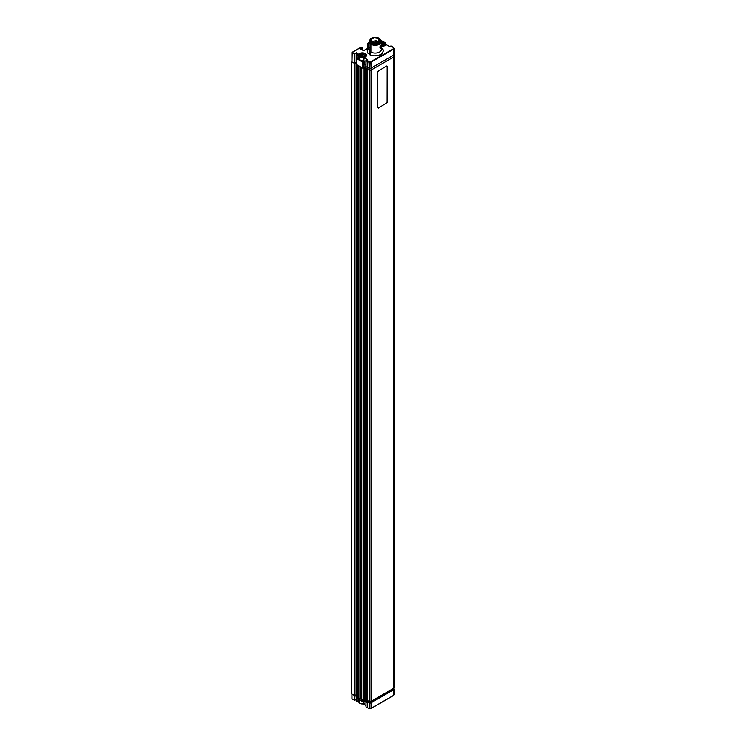 <?xml version="1.0" encoding="UTF-8"?>
<svg xmlns="http://www.w3.org/2000/svg" width="746" height="746" viewBox="0 0 746 746"><rect width="100%" height="100%" fill="white"/><g stroke="black" fill="none" stroke-linecap="round" stroke-linejoin="round"><path stroke-width="1.12" d="M393.972 687.178L393.813 688.232A1.427 0.821 0 0 0 394.233 687.653L394.233 56.351A1.427 0.821 180 0 1 393.813 56.929L393.813 688.232L393.813 56.929L371.032 70.087A1.427 0.821 180 0 1 369.195 70.18L369.195 701.482A1.427 0.821 0 0 0 371.032 701.389L371.032 70.087L371.032 701.389L393.813 688.232L370.837 701.482L369.41 701.557L366.631 700.121M393.972 55.875A1.427 0.821 180 0 1 394.233 56.351A1.427 0.821 0 0 1 393.813 56.929L393.813 55.017L393.813 56.929L371.032 70.087L371.032 68.166L371.032 70.087A1.427 0.821 0 0 1 369.195 70.18L369.195 701.482L367.638 700.848L366.696 700.308L366.612 68.884L366.612 700.186L366.696 69.005L367.638 69.546L367.638 700.848L367.638 69.546L369.195 70.18L367.638 69.546L367.638 67.634L369.195 68.259L369.195 70.18L369.195 68.259L367.657 67.644L367.638 69.546L366.333 68.8L366.333 702.35L366.333 70.208L365.764 69.882L365.764 66.553L365.764 69.882L366.612 70.059M352.196 698.937L354.648 700.354L356.224 699.487L354.872 700.224L354.872 695.477L356.094 694.768L354.648 695.608L354.648 63.466L356.224 62.561L354.872 63.345L354.872 54.01L356.243 53.218L356.243 54.915M351.767 693.939L351.767 61.797L354.648 63.466L354.648 695.608L351.767 693.939L351.767 61.797L354.648 63.466L356.224 62.561M358.183 58.263L358.854 58.897L358.183 58.263L358.798 57.908L358.183 58.263M364.029 64.128L365.885 65.21L364.029 64.296L363.88 57.806L367.2 59.549M370.734 701.52L370.734 702.238M370.296 702.48L370.296 701.613M369.774 701.622L369.774 702.49M368.356 701.921L368.356 701.147L368.356 701.921M368.142 701.837L368.142 701.053M368.142 701.147L367.312 700.662L367.312 701.156M366.482 702.266L365.615 701.939L365.615 69.798L366.333 70.208L365.615 69.798L365.615 701.939M365.615 700.69L364.318 699.935L364.318 67.793L365.764 68.632L364.318 67.793L364.029 699.935L364.253 67.774L364.029 699.935L363.088 700.475L363.088 68.343L364.029 67.793L363.088 68.343L363.088 700.475L361.717 699.683L361.717 67.55L363.088 68.343L361.717 67.55L361.717 699.683M358.91 697.939L357.576 697.165L357.576 65.154L357.465 697.23L357.465 65.088L356.224 64.231L356.094 696.438L356.094 64.296L357.465 65.088L357.465 697.23L356.094 696.438M361.717 699.562L360.383 698.788L360.383 66.776L360.281 698.853L360.281 66.711L358.91 65.928L358.91 698.06L358.91 65.928L360.281 66.711L360.281 698.853L358.91 698.06M363.134 62.216L364.132 61.321M379.9 54.719L380.591 55.027M357.679 58.552L358.798 57.908L357.679 58.552M365.764 68.464L364.029 67.466L365.764 68.464M365.885 66.478L367.638 67.634L367.834 61.247L366.193 60.305L366.845 59.922M393.972 53.954A1.427 0.821 180 0 1 394.233 54.43A1.427 0.821 180 0 1 393.813 55.017L371.032 68.166A1.427 0.821 180 0 1 369.195 68.259A1.427 0.821 0 0 0 371.032 68.166L371.032 62.17A1.427 0.821 180 0 1 369.195 62.263L369.195 68.259L369.195 62.263L367.657 61.638L367.619 67.616L365.978 66.674L365.978 60.678L367.619 61.62L366.044 60.286L365.978 66.422M361.717 60.473L361.577 60.967M362.901 62.263L364.029 61.219M358.695 59.298L359.199 59.13M371.023 701.389L371.023 702.07M392.228 689.826L392.228 689.155M392.862 688.791L392.862 689.425M371.032 708.392L371.032 702.807L393.813 689.649L393.813 695.235L371.032 708.392L371.032 702.807A1.427 0.821 180 0 1 369.195 702.9L369.195 708.476L367.657 707.861L367.657 702.275L369.195 702.9L369.195 708.476A1.427 0.821 0 0 0 371.032 708.392L393.813 695.235L371.032 708.392A1.427 0.821 180 0 1 369.195 708.476L369.373 708.588A1.119 0.643 0 0 0 370.809 708.513L370.492 708.644M393.002 688.707L393.179 689.285L370.389 702.443L367.554 701.165L366.482 701.604L370.147 703.049L393.813 689.649L393.972 688.595A1.427 0.821 180 0 1 394.233 689.071A1.427 0.821 180 0 1 393.813 689.649L393.813 695.235A1.427 0.821 0 0 0 394.233 694.647L394.233 689.071M392.9 688.763L392.9 689.444L392.405 689.052M367.619 702.256L367.619 707.833L365.978 706.891L365.978 702.145L366.482 702.434L366.482 701.604L367.619 702.256M365.913 702.089L365.978 706.891L365.978 702.145L366.482 702.434M364.104 704.392L365.885 705.427L363.88 704.271L363.983 701.24L362.948 701.809L356.747 698.228L356.747 701.557L358.798 700.625L357.175 701.557L357.175 698.732L357.175 701.557L358.798 700.625M356.243 696.503L362.733 700.27L362.733 701.688L356.747 698.228L356.747 701.557L356.308 701.315L356.224 696.438L356.308 701.315L356.308 696.559L362.826 700.308M351.981 698.564L351.981 694.06L354.434 695.477L354.434 700.224L351.981 698.815L351.981 694.06L354.434 695.477L354.434 700.224L354.872 695.477L356.094 694.768M351.916 694.004L351.898 698.685M356.532 701.436L357.175 701.557M366.193 707.012L369.205 708.513M369.373 708.588L370.119 708.7M364.318 700.438L363.666 700.811L364.318 701.184L364.318 699.935M361.446 700.848L360.337 700.345A3.571 2.061 180 0 1 360.318 700.335L359.842 700.205L359.842 703.264A3.571 2.061 0 0 0 363.88 703.674A3.571 2.061 180 0 1 359.842 703.264L359.992 703.347A3.366 1.94 0 0 0 363.88 703.711M363.88 700.69L363.302 700.736M364.43 700.429L363.899 700.503A3.571 2.061 180 0 1 363.88 700.513M358.798 698.694L358.798 701.809A3.571 2.061 0 0 0 359.842 703.264L359.46 699.841A3.571 2.061 180 0 1 359.441 699.823L358.929 699.188M364.244 703.59L361.717 703.879L359.842 703.264A3.571 2.061 180 0 1 359.842 700.354M359.992 700.606L360.495 700.363L359.992 700.606M369.139 49.04A6.117 3.534 0 0 0 370.883 52.015A2.042 1.175 -60 0 1 369.438 54.514L369.093 48.061M380.516 40.433A5.464 3.152 180 0 1 377.896 43.93A5.464 3.152 180 0 1 371.34 43.417L370.883 44.219A6.117 3.534 180 0 1 369.093 41.72L369.093 49.516A6.117 3.534 0 0 0 370.883 52.015A6.117 3.534 0 0 0 377.551 52.779A6.117 3.534 0 0 0 381.327 49.516L381.327 41.72A6.117 3.534 180 0 1 377.551 44.984A6.117 3.534 180 0 1 370.883 44.219L370.883 52.015L370.883 44.219A6.117 3.534 0 0 0 378.977 44.508A6.117 3.534 0 0 0 380.451 39.902A6.117 3.534 180 0 1 381.327 41.72M370.156 39.976L369.848 41.804L370.669 42.942L375.21 44.34L379.751 42.942L380.572 41.804L380.255 39.976M369.093 41.72A6.117 3.534 180 0 1 369.96 39.902A6.117 3.534 0 0 0 370.883 44.219L371.34 43.417A5.464 3.152 180 0 1 369.904 40.433M369.438 47.847L367.209 50.262L367.666 52.985L370.678 55.101L375.21 55.894L379.742 55.101L382.745 52.985L383.211 50.262L380.982 47.847C384.031 49.236 384.031 51.455 380.982 54.514C375.686 56.276 371.834 56.276 369.438 54.514A2.042 1.175 120 0 0 370.883 52.015A6.117 3.534 0 0 0 377.168 52.863A6.117 3.534 0 0 0 381.271 49.991A6.117 3.534 0 0 0 379.537 47.017M381.309 41.412L381.989 41.021L381.989 41.832M381.327 46.121A4.178 2.415 0 0 0 385.234 45.478L385.02 45.571M358.798 57.489L357.175 58.43L357.175 55.344L359.628 53.926A3.879 2.238 180 0 1 363.852 53.442A3.879 2.238 180 0 1 366.249 55.512L365.326 56.966A3.879 2.238 180 0 1 365.111 57.097L365.176 56.957M365.111 58.263L365.111 58.757M353.949 51.334L352.196 52.22L354.648 53.637L351.981 52.593L354.434 54.01L354.434 63.345L354.648 53.637L356.457 52.742L358.033 53.544L356.532 54.719L356.961 54.971L356.308 54.85L356.747 55.344L360.766 53.031L364.691 53.255L366.556 55.26L365.326 56.966A4.178 2.415 0 0 0 365.326 53.553A4.178 2.415 0 0 0 359.413 53.553L359.628 53.926A3.879 2.238 180 0 1 363.61 53.395A3.879 2.238 180 0 1 366.211 55.213A3.879 2.238 180 0 1 365.596 56.752M357.679 58.72L357.679 58.132M357.679 55.055L357.679 54.551M356.308 64.175L356.308 54.85L356.747 58.673L362.733 62.132L360.318 60.239M359.367 59.699L356.747 58.673L362.733 62.132L362.733 68.128L363.162 62.132L364.029 61.638L364.029 67.634L363.162 68.128L363.162 62.132L362.733 68.128L356.308 64.426L356.532 54.719M359.926 60.016L359.441 59.736M363.88 60.883L363.88 58.048M364.318 64.296L364.318 61.638L364.318 64.296M351.981 61.676L351.898 52.472L354.434 54.01L354.434 63.345L351.981 61.927L352.196 52.22M360.635 48.91L362.08 47.763L362.08 49.749L362.174 47.641L361.148 47.222M361.577 47.557L361.577 48.061L361.577 47.557M361.148 48.313L361.148 47.809L361.148 48.313M354.163 51.26L361.362 47.101L354.163 51.26M360.495 48.863L360.421 48.229A0.821 0.476 0 0 0 360.421 48.891L363.302 50.523M364.029 50.523L369.093 47.632L363.666 50.569L360.243 48.742L361.866 47.39M369.093 43.725L368.86 47.66L368.431 43.855L368.431 47.912L367.927 43.557L367.927 48.201L367.834 43.436L369.093 42.643L368.142 43.184L369.093 43.221M381.551 40.769L381.551 41.272L381.551 40.769M371.032 62.17L393.599 48.639L370.809 61.797L371.032 68.166L393.813 55.017L393.813 49.022L371.032 62.17M393.776 47.8L392.648 46.923L393.916 47.828L393.972 48.91L393.972 47.958A1.427 0.821 180 0 1 394.233 48.434A1.427 0.821 180 0 1 393.813 49.022L393.813 55.017A1.427 0.821 0 0 0 394.233 54.43L394.233 56.351M389.925 46.55L391.007 45.972L392.816 46.923L390.792 46.103M381.551 40.517L381.989 41.021M381.197 40.983L381.775 40.648L381.001 40.592M365.326 56.966L364.104 57.675L367.172 59.484L366.193 60.305L370.492 61.927L393.599 48.639L393.72 47.809L391.007 45.972L389.58 46.541L386.456 44.769L383.873 46L380.674 46M356.672 54.635L356.672 53.218L357.679 54.057M369.904 40.359L369.904 41.189A5.306 3.059 0 0 0 371.2 43.193L371.2 42.363A5.306 3.059 180 0 1 369.904 40.359A5.306 3.059 180 0 1 373.354 37.486A5.306 3.059 180 0 1 379.22 38.344L375.583 37.3L372.58 37.692L370.464 38.988L369.941 40.741L371.2 42.363L372.841 43.091L377.84 43.016L379.956 41.72L380.497 40.573L379.22 38.344A5.306 3.059 180 0 1 380.516 40.359A5.306 3.059 180 0 1 377.066 43.221A5.306 3.059 180 0 1 371.2 42.363L371.2 43.193A5.306 3.059 0 0 0 377.066 44.061A5.306 3.059 0 0 0 380.516 41.189A5.306 3.059 0 0 0 380.46 40.769M379.08 41.412L379.462 40.648A4.28 2.471 180 0 1 376.469 42.718A4.28 2.471 180 0 1 371.974 41.972A4.28 2.471 180 0 1 370.921 40.359A4.28 2.471 180 0 1 373.709 38.037A4.28 2.471 180 0 1 378.446 38.736L378.446 41.972L378.446 38.736A4.28 2.471 180 0 1 379.462 40.06L378.698 40.545L379.08 40.06M378.698 41.795L378.698 40.545L378.698 41.795M379.462 40.648L377.579 42.419L374.632 42.802L371.974 41.972L370.939 40.181L372.403 38.484L374.669 37.897L377.83 38.4L379.462 40.06M377.756 41.739L377.364 42.494L377.056 41.459L377.756 41.189L377.756 41.739M376.115 40.741L376.115 42.774L376.105 40.685L375.107 40.797L375.107 41.851L375.098 40.741L376.105 40.797M375.117 42.056L374.968 42.606L375.452 42.084M372.888 41.217L373.877 41.123L373.849 42.699L373.849 41.217L372.888 41.03L372.888 42.438M383.519 44.685L384.097 44.275M383.948 44.005L383.304 43.632L383.304 44.769L383.024 42.96L383.024 44.471A0.97 0.559 0 0 0 383.23 44.797M381.327 41.907A3.366 1.94 180 0 1 384.656 42.391L384.805 42.475A3.571 2.061 180 0 1 385.85 43.939A3.571 2.061 180 0 1 381.327 45.926A3.571 2.061 0 0 0 385.365 44.974A3.571 2.061 0 0 0 384.805 42.475L384.656 42.391A3.366 1.94 180 0 1 385.169 44.76A3.366 1.94 180 0 1 381.327 45.637M381.961 44.919L381.365 45.002M380.992 45.562L384.143 45.385L385.645 43.772L384.143 42.149L380.992 41.972M381.271 42.764L383.397 42.802L384.293 43.772L383.108 44.825L381.215 44.76M382.595 42.699L383.024 44.471L382.465 44.387L382.595 42.699M381.327 42.746A2.014 1.166 180 0 1 382.801 42.643L381.905 43.417L381.206 43.072M360.887 54.794L360.551 55.764M360.859 54.598L360.999 56.081M362.565 55.875L362.565 54.365L361.297 54.561L361.297 56.071A0.97 0.559 0 0 0 362.565 55.875M358.817 58.664L358.919 59.111A3.571 2.061 0 0 0 358.919 59.13L359.432 59.764A3.571 2.061 0 0 0 359.441 59.773L359.992 56.64A3.366 1.94 180 0 1 359.992 53.889A3.366 1.94 180 0 1 364.747 53.889L360.495 53.647L359.264 54.523L359.068 55.642L361.083 57.06L364.244 56.883L365.736 55.26L364.747 53.889A3.366 1.94 180 0 1 364.747 56.64A3.366 1.94 180 0 1 359.992 56.64L359.842 56.883A3.571 2.061 0 0 0 364.897 56.883A3.571 2.061 0 0 0 364.897 53.973L364.897 53.973A3.571 2.061 180 0 1 365.941 55.428A3.571 2.061 180 0 1 363.74 57.33A3.571 2.061 180 0 1 359.842 56.883L359.842 59.95L362.659 60.65A3.571 2.061 0 0 0 362.677 60.65L363.861 60.463M363.796 54.439L364.346 55.493L363.143 56.342L360.393 55.493L361.596 54.188L363.796 54.439M362.062 56.416L361.456 56.5M359.842 56.883A3.571 2.061 180 0 1 358.798 55.428A3.571 2.061 180 0 1 359.917 53.926A3.571 2.061 0 0 0 359.842 53.973A3.571 2.061 0 0 0 359.842 56.883M387.146 102.211L387.146 66.403L387.09 102.566L378.492 108.049L377.765 107.629L377.821 71.467L386.428 65.984L387.146 66.403M377.737 71.793L377.765 107.629L377.737 71.793M369.261 708.616L370.967 708.532L393.748 695.375M359.563 700.289L357.11 701.697M381.327 46.066L385.085 45.459M356.224 64.296L356.224 54.971M363.796 61.013L363.796 57.927M366.901 59.783L366.044 60.286M365.885 60.547L365.885 66.553M351.898 61.797L351.898 52.472M362.174 47.641L362.174 49.795M354.014 51.241L361.204 47.082M363.246 50.42L360.579 48.872M369.093 47.53L364.095 50.42M367.834 48.257L367.834 43.436M369.093 42.531L367.983 43.175M394.233 54.43L394.233 48.434M393.916 47.828L392.844 46.933M389.99 46.457L390.848 45.963M380.516 40.359L380.516 41.189M378.567 40.359L378.567 41.888M378.073 42.196L378.073 41.459M377.056 42.587L377.056 41.459M375.098 41.851L375.098 40.741M374.697 42.345L375.369 41.86L375.723 42.345M372.86 42.419L372.86 41.123M373.877 42.708L373.877 41.123M385.85 45.124L385.85 43.939M360.999 56.565L360.999 55.316M360.859 54.626L360.859 56.23M365.941 56.314L365.941 55.428M358.798 58.44L358.798 55.428"/></g></svg>
